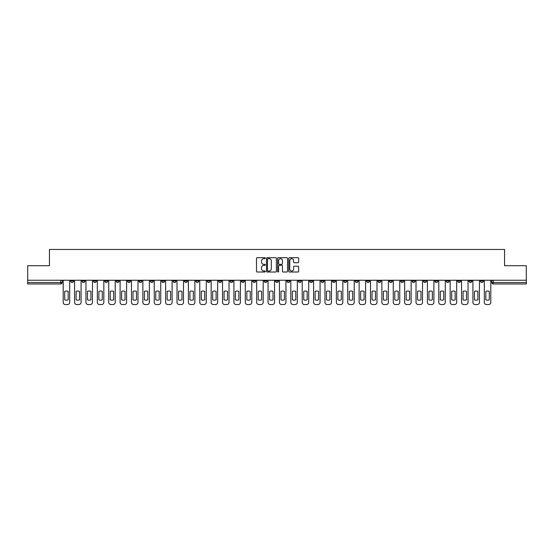 <?xml version="1.0" encoding="UTF-8"?>
<svg xmlns="http://www.w3.org/2000/svg" width="554" height="554" viewBox="0 0 554 554"><rect width="100%" height="100%" fill="white"/><g stroke="black" fill="none" stroke-linecap="round" stroke-linejoin="round"><path stroke-width="0.83" d="M265.324 258.192A0.499 0.499 0 0 0 264.826 257.693L257.215 257.693A0.713 0.713 0 0 0 256.502 258.406L256.502 271.301A0.713 0.713 0 0 0 257.215 272.014L264.826 272.014A0.499 0.499 0 0 0 265.324 271.515A0.499 0.499 0 0 0 264.826 271.01L263.843 271.01A2.292 2.292 0 0 1 261.55 268.718L261.55 267.644A2.292 2.292 0 0 1 263.843 265.352L264.826 265.352A0.499 0.499 0 0 0 265.324 264.854A0.499 0.499 0 0 0 264.826 264.348L263.843 264.348A2.292 2.292 0 0 1 261.55 262.063L261.55 260.982A2.292 2.292 0 0 1 263.843 258.69L264.826 258.69A0.499 0.499 0 0 0 265.324 258.192M446.261 280.248L446.261 281.051L449.183 281.051A1.461 1.461 0 0 1 447.722 282.505A1.461 1.461 0 0 1 446.261 281.051L446.261 280.248M377.973 280.248L377.973 281.051L380.896 281.051A1.461 1.461 0 0 1 379.435 282.505A1.461 1.461 0 0 1 377.973 281.051L377.973 280.248M366.596 280.248L366.596 281.051L369.511 281.051A1.461 1.461 0 0 1 368.05 282.505A1.461 1.461 0 0 1 366.596 281.051L366.596 280.248M298.301 280.248L298.301 281.051L301.224 281.051A1.461 1.461 0 0 1 299.762 282.505A1.461 1.461 0 0 1 298.301 281.051L298.301 280.248M286.924 280.248L286.924 281.051L289.839 281.051A1.461 1.461 0 0 1 288.385 282.505A1.461 1.461 0 0 1 286.924 281.051L286.924 280.248M275.539 280.248L275.539 281.051L278.461 281.051A1.461 1.461 0 0 1 277 282.505A1.461 1.461 0 0 1 275.539 281.051L275.539 280.248M252.776 280.248L252.776 281.051L255.699 281.051A1.461 1.461 0 0 1 254.238 282.505A1.461 1.461 0 0 1 252.776 281.051L252.776 280.248M230.014 281.051L230.014 280.248L230.014 281.051A1.461 1.461 0 0 0 231.475 282.505A1.461 1.461 0 0 1 230.014 281.051L232.936 281.051A1.461 1.461 0 0 1 231.475 282.505A1.461 1.461 0 0 0 232.936 281.051L232.936 280.248L232.936 281.051M218.636 281.051L218.636 280.248L218.636 281.051A1.461 1.461 0 0 0 220.09 282.505A1.461 1.461 0 0 1 218.636 281.051L221.552 281.051A1.461 1.461 0 0 1 220.09 282.505M207.251 281.051L207.251 280.248L207.251 281.051A1.461 1.461 0 0 0 208.713 282.505A1.461 1.461 0 0 1 207.251 281.051L210.167 281.051A1.461 1.461 0 0 1 208.713 282.505A1.461 1.461 0 0 0 210.167 281.051L210.167 280.248L210.167 281.051M195.867 280.248L195.867 281.051L198.789 281.051A1.461 1.461 0 0 1 197.328 282.505A1.461 1.461 0 0 1 195.867 281.051L195.867 280.248M184.489 280.248L184.489 281.051L187.404 281.051A1.461 1.461 0 0 1 185.95 282.505A1.461 1.461 0 0 1 184.489 281.051L184.489 280.248M173.104 280.248L173.104 281.051L176.027 281.051A1.461 1.461 0 0 1 174.565 282.505A1.461 1.461 0 0 1 173.104 281.051L173.104 280.248M161.726 281.051L161.726 280.248L161.726 281.051A1.461 1.461 0 0 0 163.188 282.505A1.461 1.461 0 0 1 161.726 281.051L164.642 281.051A1.461 1.461 0 0 1 163.188 282.505M138.964 281.051L138.964 280.248L138.964 281.051A1.461 1.461 0 0 0 140.418 282.505A1.461 1.461 0 0 1 138.964 281.051L141.879 281.051A1.461 1.461 0 0 1 140.418 282.505A1.461 1.461 0 0 0 141.879 281.051L141.879 280.248L141.879 281.051M127.579 281.051L127.579 280.248L127.579 281.051A1.461 1.461 0 0 0 129.04 282.505A1.461 1.461 0 0 1 127.579 281.051L130.502 281.051A1.461 1.461 0 0 1 129.04 282.505A1.461 1.461 0 0 0 130.502 281.051L130.502 280.248L130.502 281.051M116.202 281.051L116.202 280.248L116.202 281.051A1.461 1.461 0 0 0 117.656 282.505A1.461 1.461 0 0 1 116.202 281.051L119.117 281.051A1.461 1.461 0 0 1 117.656 282.505A1.461 1.461 0 0 0 119.117 281.051L119.117 280.248L119.117 281.051M104.817 281.051L104.817 280.248L104.817 281.051A1.461 1.461 0 0 0 106.278 282.505A1.461 1.461 0 0 1 104.817 281.051L107.739 281.051A1.461 1.461 0 0 1 106.278 282.505M93.439 281.051L93.439 280.248L93.439 281.051A1.461 1.461 0 0 0 94.893 282.505A1.461 1.461 0 0 1 93.439 281.051L96.354 281.051A1.461 1.461 0 0 1 94.893 282.505A1.461 1.461 0 0 0 96.354 281.051L96.354 280.248L96.354 281.051M82.054 281.051L82.054 280.248L82.054 281.051A1.461 1.461 0 0 0 83.516 282.505A1.461 1.461 0 0 1 82.054 281.051L84.97 281.051A1.461 1.461 0 0 1 83.516 282.505A1.461 1.461 0 0 0 84.97 281.051L84.97 280.248L84.97 281.051M297.927 262.741A0.713 0.713 0 0 0 298.648 262.021L298.648 258.406A0.713 0.713 0 0 0 297.927 257.693L289.479 257.693A0.713 0.713 0 0 0 288.766 258.406L288.766 271.301A0.713 0.713 0 0 0 289.479 272.014L297.927 272.014A0.713 0.713 0 0 0 298.648 271.301L298.648 266.931A0.713 0.713 0 0 0 297.927 266.211L294.312 266.211A0.713 0.713 0 0 0 293.599 266.931L293.599 269.099A1.918 1.918 0 0 1 291.681 271.01A1.918 1.918 0 0 1 289.763 269.099L289.763 260.609A1.918 1.918 0 0 1 291.681 258.69A1.918 1.918 0 0 1 293.599 260.609L293.599 262.021A0.713 0.713 0 0 0 294.312 262.741L297.927 262.741M27.7 280.248L27.7 265.726L49.445 265.726L49.445 249.459L504.555 249.459L504.555 265.726L526.3 265.726L526.3 280.248L27.7 280.248L27.7 282.505L62.207 282.505L62.207 280.248L62.207 282.505A1.461 1.461 0 0 1 60.753 283.967L27.7 283.967L27.7 282.505M276.377 258.406A0.713 0.713 0 0 0 275.657 257.693L267.208 257.693A0.713 0.713 0 0 0 266.488 258.406L266.488 271.301A0.713 0.713 0 0 0 267.208 272.014L275.657 272.014A0.713 0.713 0 0 0 276.377 271.301L276.377 258.406M278.343 257.693L286.792 257.693A0.713 0.713 0 0 1 287.512 258.406L287.512 271.301A0.713 0.713 0 0 1 286.792 272.014L283.177 272.014A0.713 0.713 0 0 1 282.464 271.301L282.464 266.072A0.713 0.713 0 0 0 281.744 265.352L279.348 265.352A0.713 0.713 0 0 0 278.627 266.072L278.627 271.515A0.499 0.499 0 0 1 278.129 272.014A0.499 0.499 0 0 1 277.623 271.515L277.623 258.406A0.713 0.713 0 0 1 278.343 257.693M491.793 280.248L491.793 282.505L526.3 282.505L526.3 283.967L493.247 283.967A1.461 1.461 0 0 1 491.793 282.505M526.3 280.248L526.3 282.505M483.33 280.248L483.33 281.051A1.461 1.461 0 0 1 481.869 282.505A1.461 1.461 0 0 1 480.408 281.051L483.33 281.051A1.461 1.461 0 0 1 481.869 282.505M480.408 280.248L480.408 281.051M471.946 280.248L471.946 281.051A1.461 1.461 0 0 1 470.484 282.505A1.461 1.461 0 0 1 469.03 281.051A1.461 1.461 0 0 0 470.484 282.505M469.03 280.248L469.03 281.051L471.946 281.051M460.561 280.248L460.561 281.051A1.461 1.461 0 0 1 459.107 282.505A1.461 1.461 0 0 1 457.646 281.051L460.561 281.051M457.646 280.248L457.646 281.051M449.183 280.248L449.183 281.051A1.461 1.461 0 0 1 447.722 282.505M437.799 280.248L437.799 281.051A1.461 1.461 0 0 1 436.344 282.505A1.461 1.461 0 0 1 434.883 281.051L437.799 281.051M434.883 280.248L434.883 281.051M426.421 280.248L426.421 281.051A1.461 1.461 0 0 1 424.96 282.505A1.461 1.461 0 0 1 423.498 281.051L426.421 281.051M423.498 280.248L423.498 281.051M415.036 280.248L415.036 281.051A1.461 1.461 0 0 1 413.582 282.505A1.461 1.461 0 0 1 412.121 281.051A1.461 1.461 0 0 0 413.582 282.505M412.121 280.248L412.121 281.051L415.036 281.051M403.658 280.248L403.658 281.051A1.461 1.461 0 0 1 402.197 282.505A1.461 1.461 0 0 1 400.736 281.051L403.658 281.051M400.736 280.248L400.736 281.051M392.274 280.248L392.274 281.051A1.461 1.461 0 0 1 390.812 282.505A1.461 1.461 0 0 1 389.358 281.051L392.274 281.051M389.358 280.248L389.358 281.051M380.896 280.248L380.896 281.051M369.511 280.248L369.511 281.051L369.511 280.248M358.133 280.248L358.133 281.051A1.461 1.461 0 0 1 356.672 282.505A1.461 1.461 0 0 1 355.211 281.051L358.133 281.051M355.211 280.248L355.211 281.051M346.749 280.248L346.749 281.051A1.461 1.461 0 0 1 345.287 282.505A1.461 1.461 0 0 1 343.833 281.051L346.749 281.051M343.833 280.248L343.833 281.051M335.364 280.248L335.364 281.051A1.461 1.461 0 0 1 333.91 282.505A1.461 1.461 0 0 1 332.448 281.051L335.364 281.051M332.448 280.248L332.448 281.051M323.986 280.248L323.986 281.051A1.461 1.461 0 0 1 322.525 282.505A1.461 1.461 0 0 1 321.064 281.051L323.986 281.051M321.064 280.248L321.064 281.051M312.601 280.248L312.601 281.051A1.461 1.461 0 0 1 311.147 282.505A1.461 1.461 0 0 1 309.686 281.051L312.601 281.051M309.686 280.248L309.686 281.051M301.224 280.248L301.224 281.051A1.461 1.461 0 0 1 299.762 282.505M289.839 280.248L289.839 281.051M278.461 281.051L278.461 280.248L278.461 281.051A1.461 1.461 0 0 1 277 282.505M267.076 280.248L267.076 281.051A1.461 1.461 0 0 1 265.615 282.505A1.461 1.461 0 0 1 264.161 281.051A1.461 1.461 0 0 0 265.615 282.505A1.461 1.461 0 0 0 267.076 281.051L264.161 281.051L264.161 280.248M255.699 281.051L255.699 280.248L255.699 281.051A1.461 1.461 0 0 1 254.238 282.505M244.314 280.248L244.314 281.051A1.461 1.461 0 0 1 242.853 282.505A1.461 1.461 0 0 1 241.399 281.051A1.461 1.461 0 0 0 242.853 282.505M241.399 280.248L241.399 281.051L244.314 281.051M221.552 280.248L221.552 281.051L221.552 280.248M198.789 281.051L198.789 280.248L198.789 281.051A1.461 1.461 0 0 1 197.328 282.505M187.404 281.051L187.404 280.248L187.404 281.051A1.461 1.461 0 0 1 185.95 282.505M176.027 281.051L176.027 280.248L176.027 281.051A1.461 1.461 0 0 1 174.565 282.505M164.642 280.248L164.642 281.051L164.642 280.248M153.264 281.051L153.264 280.248L153.264 281.051A1.461 1.461 0 0 1 151.803 282.505A1.461 1.461 0 0 1 150.342 281.051L153.264 281.051A1.461 1.461 0 0 1 151.803 282.505M150.342 280.248L150.342 281.051M107.739 280.248L107.739 281.051L107.739 280.248M73.592 280.248L73.592 281.051A1.461 1.461 0 0 1 72.131 282.505A1.461 1.461 0 0 1 70.67 281.051A1.461 1.461 0 0 0 72.131 282.505A1.461 1.461 0 0 0 73.592 281.051L73.592 280.248M70.67 280.248L70.67 281.051L73.592 281.051M60.753 280.248L60.753 283.967A1.461 1.461 0 0 0 62.207 282.505M267.998 258.69A0.499 0.499 0 0 0 267.492 259.196L267.492 270.511A0.499 0.499 0 0 0 267.998 271.01L269.036 271.01A2.292 2.292 0 0 0 271.322 268.718L271.322 260.982A2.292 2.292 0 0 0 269.036 258.69L267.998 258.69M282.464 260.643A1.918 1.918 0 0 0 280.546 258.732A1.918 1.918 0 0 0 278.627 260.643L278.627 263.635A0.713 0.713 0 0 0 279.348 264.348L281.744 264.348A0.713 0.713 0 0 0 282.464 263.635L282.464 260.643M64.728 291.376L64.728 299.832L64.728 291.376A4.557 4.557 0 0 1 68.156 291.376A4.557 4.557 0 0 0 64.728 291.376M68.156 299.832L68.156 291.376L68.156 299.832A4.557 4.557 0 0 1 64.728 299.832M63.198 302.352L63.198 280.248L63.198 302.352A2.188 2.188 0 0 0 65.386 304.541L67.498 304.541A2.188 2.188 0 0 0 69.686 302.352L69.686 280.248L69.686 302.352M65.386 304.541L67.498 304.541M76.106 291.376L76.106 299.832L76.106 291.376A4.557 4.557 0 0 1 79.541 291.376A4.557 4.557 0 0 0 76.106 291.376M79.541 299.832L79.541 291.376L79.541 299.832A4.557 4.557 0 0 1 76.106 299.832M74.575 302.352L74.575 280.248L74.575 302.352A2.188 2.188 0 0 0 76.764 304.541L78.883 304.541A2.188 2.188 0 0 0 81.071 302.352L81.071 280.248L81.071 302.352M87.49 291.376L87.49 299.832L87.49 291.376A4.557 4.557 0 0 1 90.918 291.376A4.557 4.557 0 0 0 87.49 291.376M90.918 299.832L90.918 291.376L90.918 299.832A4.557 4.557 0 0 1 87.49 299.832M85.96 302.352L85.96 280.248L85.96 302.352A2.188 2.188 0 0 0 88.148 304.541L90.26 304.541A2.188 2.188 0 0 0 92.449 302.352L92.449 280.248L92.449 302.352M76.764 304.541L78.883 304.541M88.148 304.541L90.26 304.541M98.868 291.376L98.868 299.832L98.868 291.376A4.557 4.557 0 0 1 102.303 291.376A4.557 4.557 0 0 0 98.868 291.376M102.303 299.832L102.303 291.376L102.303 299.832A4.557 4.557 0 0 1 98.868 299.832M97.338 302.352L97.338 280.248L97.338 302.352A2.188 2.188 0 0 0 99.526 304.541L101.645 304.541A2.188 2.188 0 0 0 103.833 302.352L103.833 280.248L103.833 302.352M110.253 291.376L110.253 299.832L110.253 291.376A4.557 4.557 0 0 1 113.681 291.376A4.557 4.557 0 0 0 110.253 291.376M113.681 299.832L113.681 291.376L113.681 299.832A4.557 4.557 0 0 1 110.253 299.832M108.722 302.352L108.722 280.248L108.722 302.352A2.188 2.188 0 0 0 110.911 304.541L113.023 304.541A2.188 2.188 0 0 0 115.211 302.352L115.211 280.248L115.211 302.352M121.638 291.376L121.638 299.832L121.638 291.376A4.557 4.557 0 0 1 125.066 291.376A4.557 4.557 0 0 0 121.638 291.376M125.066 299.832L125.066 291.376L125.066 299.832A4.557 4.557 0 0 1 121.638 299.832M120.1 302.352L120.1 280.248L120.1 302.352A2.188 2.188 0 0 0 122.289 304.541L124.408 304.541A2.188 2.188 0 0 0 126.596 302.352L126.596 280.248L126.596 302.352M99.526 304.541L101.645 304.541M110.911 304.541L113.023 304.541M122.289 304.541L124.408 304.541M133.015 291.376L133.015 299.832L133.015 291.376A4.557 4.557 0 0 1 136.443 291.376A4.557 4.557 0 0 0 133.015 291.376M136.443 299.832L136.443 291.376L136.443 299.832A4.557 4.557 0 0 1 133.015 299.832M131.485 302.352L131.485 280.248L131.485 302.352A2.188 2.188 0 0 0 133.673 304.541L135.785 304.541A2.188 2.188 0 0 0 137.974 302.352L137.974 280.248L137.974 302.352M133.673 304.541L135.785 304.541M144.4 291.376L144.4 299.832L144.4 291.376A4.557 4.557 0 0 1 147.828 291.376A4.557 4.557 0 0 0 144.4 291.376M147.828 299.832L147.828 291.376L147.828 299.832A4.557 4.557 0 0 1 144.4 299.832M142.863 302.352L142.863 280.248L142.863 302.352A2.188 2.188 0 0 0 145.051 304.541L147.17 304.541A2.188 2.188 0 0 0 149.358 302.352L149.358 280.248L149.358 302.352M145.051 304.541L147.17 304.541M155.778 291.376L155.778 299.832L155.778 291.376A4.557 4.557 0 0 1 159.206 291.376A4.557 4.557 0 0 0 155.778 291.376M159.206 299.832L159.206 291.376L159.206 299.832A4.557 4.557 0 0 1 155.778 299.832M154.247 302.352L154.247 280.248L154.247 302.352A2.188 2.188 0 0 0 156.436 304.541L158.555 304.541A2.188 2.188 0 0 0 160.743 302.352L160.743 280.248L160.743 302.352M156.436 304.541L158.555 304.541M167.163 291.376L167.163 299.832L167.163 291.376A4.557 4.557 0 0 1 170.59 291.376A4.557 4.557 0 0 0 167.163 291.376M170.59 299.832L170.59 291.376L170.59 299.832A4.557 4.557 0 0 1 167.163 299.832M165.625 302.352L165.625 280.248L165.625 302.352A2.188 2.188 0 0 0 167.82 304.541L169.933 304.541A2.188 2.188 0 0 0 172.121 302.352L172.121 280.248L172.121 302.352M167.82 304.541L169.933 304.541M178.54 291.376L178.54 299.832L178.54 291.376A4.557 4.557 0 0 1 181.968 291.376A4.557 4.557 0 0 0 178.54 291.376M181.968 299.832L181.968 291.376L181.968 299.832A4.557 4.557 0 0 1 178.54 299.832M177.01 302.352L177.01 280.248L177.01 302.352A2.188 2.188 0 0 0 179.198 304.541L181.317 304.541A2.188 2.188 0 0 0 183.506 302.352L183.506 280.248L183.506 302.352M179.198 304.541L181.317 304.541M189.925 291.376L189.925 299.832L189.925 291.376A4.557 4.557 0 0 1 193.353 291.376A4.557 4.557 0 0 0 189.925 291.376M193.353 299.832L193.353 291.376L193.353 299.832A4.557 4.557 0 0 1 189.925 299.832M188.395 302.352L188.395 280.248L188.395 302.352A2.188 2.188 0 0 0 190.583 304.541L192.695 304.541A2.188 2.188 0 0 0 194.883 302.352L194.883 280.248L194.883 302.352M190.583 304.541L192.695 304.541M201.303 291.376L201.303 299.832L201.303 291.376A4.557 4.557 0 0 1 204.738 291.376A4.557 4.557 0 0 0 201.303 291.376M204.738 299.832L204.738 291.376L204.738 299.832A4.557 4.557 0 0 1 201.303 299.832M199.772 302.352L199.772 280.248L199.772 302.352A2.188 2.188 0 0 0 201.961 304.541L204.08 304.541A2.188 2.188 0 0 0 206.268 302.352L206.268 280.248L206.268 302.352M201.961 304.541L204.08 304.541M212.688 291.376L212.688 299.832L212.688 291.376A4.557 4.557 0 0 1 216.115 291.376A4.557 4.557 0 0 0 212.688 291.376M216.115 299.832L216.115 291.376L216.115 299.832A4.557 4.557 0 0 1 212.688 299.832M211.157 302.352L211.157 280.248L211.157 302.352A2.188 2.188 0 0 0 213.345 304.541L215.458 304.541A2.188 2.188 0 0 0 217.646 302.352L217.646 280.248L217.646 302.352M213.345 304.541L215.458 304.541M224.065 291.376L224.065 299.832A4.557 4.557 0 0 0 227.5 299.832A4.557 4.557 0 0 1 224.065 299.832L224.065 291.376A4.557 4.557 0 0 1 227.5 291.376L227.5 299.832L227.5 291.376M222.535 302.352L222.535 280.248L222.535 302.352A2.188 2.188 0 0 0 224.723 304.541L226.842 304.541A2.188 2.188 0 0 0 229.031 302.352L229.031 280.248L229.031 302.352M224.723 304.541L226.842 304.541M235.45 291.376L235.45 299.832A4.557 4.557 0 0 0 238.878 299.832A4.557 4.557 0 0 1 235.45 299.832L235.45 291.376A4.557 4.557 0 0 1 238.878 291.376A4.557 4.557 0 0 0 235.45 291.376M238.878 291.376L238.878 299.832L238.878 291.376M233.92 302.352L233.92 280.248L233.92 302.352A2.188 2.188 0 0 0 236.108 304.541L238.22 304.541A2.188 2.188 0 0 0 240.408 302.352L240.408 280.248L240.408 302.352M236.108 304.541L238.22 304.541M246.835 291.376L246.835 299.832A4.557 4.557 0 0 0 250.263 299.832A4.557 4.557 0 0 1 246.835 299.832L246.835 291.376A4.557 4.557 0 0 1 250.263 291.376A4.557 4.557 0 0 0 246.835 291.376M250.263 291.376L250.263 299.832L250.263 291.376M245.297 302.352L245.297 280.248L245.297 302.352A2.188 2.188 0 0 0 247.486 304.541L249.605 304.541A2.188 2.188 0 0 0 251.793 302.352L251.793 280.248L251.793 302.352M247.486 304.541L249.605 304.541M258.212 291.376L258.212 299.832L258.212 291.376A4.557 4.557 0 0 1 261.64 291.376A4.557 4.557 0 0 0 258.212 291.376M261.64 299.832L261.64 291.376L261.64 299.832A4.557 4.557 0 0 1 258.212 299.832M256.682 302.352L256.682 280.248L256.682 302.352A2.188 2.188 0 0 0 258.87 304.541L260.982 304.541A2.188 2.188 0 0 0 263.178 302.352L263.178 280.248L263.178 302.352M258.87 304.541L260.982 304.541M269.597 291.376L269.597 299.832L269.597 291.376A4.557 4.557 0 0 1 273.025 291.376A4.557 4.557 0 0 0 269.597 291.376M273.025 299.832L273.025 291.376L273.025 299.832A4.557 4.557 0 0 1 269.597 299.832M268.06 302.352L268.06 280.248L268.06 302.352A2.188 2.188 0 0 0 270.248 304.541L272.367 304.541A2.188 2.188 0 0 0 274.555 302.352L274.555 280.248L274.555 302.352M270.248 304.541L272.367 304.541M280.975 291.376L280.975 299.832L280.975 291.376A4.557 4.557 0 0 1 284.403 291.376A4.557 4.557 0 0 0 280.975 291.376M284.403 299.832L284.403 291.376L284.403 299.832A4.557 4.557 0 0 1 280.975 299.832M279.445 302.352L279.445 280.248L279.445 302.352A2.188 2.188 0 0 0 281.633 304.541L283.752 304.541A2.188 2.188 0 0 0 285.94 302.352L285.94 280.248L285.94 302.352M281.633 304.541L283.752 304.541M292.36 291.376L292.36 299.832A4.557 4.557 0 0 0 295.788 299.832A4.557 4.557 0 0 1 292.36 299.832L292.36 291.376A4.557 4.557 0 0 1 295.788 291.376A4.557 4.557 0 0 0 292.36 291.376M295.788 291.376L295.788 299.832L295.788 291.376M290.822 302.352L290.822 280.248L290.822 302.352A2.188 2.188 0 0 0 293.018 304.541L295.13 304.541A2.188 2.188 0 0 0 297.318 302.352L297.318 280.248L297.318 302.352M293.018 304.541L295.13 304.541M303.737 291.376L303.737 299.832L303.737 291.376A4.557 4.557 0 0 1 307.165 291.376A4.557 4.557 0 0 0 303.737 291.376M307.165 299.832L307.165 291.376L307.165 299.832A4.557 4.557 0 0 1 303.737 299.832M302.207 302.352L302.207 280.248L302.207 302.352A2.188 2.188 0 0 0 304.395 304.541L306.514 304.541A2.188 2.188 0 0 0 308.703 302.352L308.703 280.248L308.703 302.352M304.395 304.541L306.514 304.541M315.122 291.376L315.122 299.832L315.122 291.376A4.557 4.557 0 0 1 318.55 291.376A4.557 4.557 0 0 0 315.122 291.376M318.55 299.832L318.55 291.376L318.55 299.832A4.557 4.557 0 0 1 315.122 299.832M313.592 302.352L313.592 280.248L313.592 302.352A2.188 2.188 0 0 0 315.78 304.541L317.892 304.541A2.188 2.188 0 0 0 320.08 302.352L320.08 280.248L320.08 302.352M315.78 304.541L317.892 304.541M326.5 291.376L326.5 299.832L326.5 291.376A4.557 4.557 0 0 1 329.935 291.376A4.557 4.557 0 0 0 326.5 291.376M329.935 299.832L329.935 291.376L329.935 299.832A4.557 4.557 0 0 1 326.5 299.832M324.969 302.352L324.969 280.248L324.969 302.352A2.188 2.188 0 0 0 327.158 304.541L329.277 304.541A2.188 2.188 0 0 0 331.465 302.352L331.465 280.248L331.465 302.352M327.158 304.541L329.277 304.541M337.885 291.376L337.885 299.832L337.885 291.376A4.557 4.557 0 0 1 341.312 291.376A4.557 4.557 0 0 0 337.885 291.376M341.312 299.832L341.312 291.376L341.312 299.832A4.557 4.557 0 0 1 337.885 299.832M336.354 302.352L336.354 280.248L336.354 302.352A2.188 2.188 0 0 0 338.542 304.541L340.655 304.541A2.188 2.188 0 0 0 342.843 302.352L342.843 280.248L342.843 302.352M338.542 304.541L340.655 304.541M349.262 291.376L349.262 299.832A4.557 4.557 0 0 0 352.697 299.832A4.557 4.557 0 0 1 349.262 299.832L349.262 291.376A4.557 4.557 0 0 1 352.697 291.376L352.697 299.832L352.697 291.376M347.732 302.352L347.732 280.248L347.732 302.352A2.188 2.188 0 0 0 349.92 304.541L352.039 304.541A2.188 2.188 0 0 0 354.228 302.352L354.228 280.248L354.228 302.352M349.92 304.541L352.039 304.541M360.647 291.376L360.647 299.832L360.647 291.376A4.557 4.557 0 0 1 364.075 291.376A4.557 4.557 0 0 0 360.647 291.376M364.075 299.832L364.075 291.376L364.075 299.832A4.557 4.557 0 0 1 360.647 299.832M359.117 302.352L359.117 280.248L359.117 302.352A2.188 2.188 0 0 0 361.305 304.541L363.417 304.541A2.188 2.188 0 0 0 365.605 302.352L365.605 280.248L365.605 302.352M361.305 304.541L363.417 304.541M372.032 291.376L372.032 299.832A4.557 4.557 0 0 0 375.46 299.832A4.557 4.557 0 0 1 372.032 299.832L372.032 291.376A4.557 4.557 0 0 1 375.46 291.376A4.557 4.557 0 0 0 372.032 291.376M375.46 291.376L375.46 299.832L375.46 291.376M370.494 302.352L370.494 280.248L370.494 302.352A2.188 2.188 0 0 0 372.683 304.541L374.802 304.541A2.188 2.188 0 0 0 376.99 302.352L376.99 280.248L376.99 302.352M372.683 304.541L374.802 304.541M383.41 291.376L383.41 299.832A4.557 4.557 0 0 0 386.837 299.832A4.557 4.557 0 0 1 383.41 299.832L383.41 291.376A4.557 4.557 0 0 1 386.837 291.376A4.557 4.557 0 0 0 383.41 291.376M386.837 291.376L386.837 299.832L386.837 291.376M381.879 302.352L381.879 280.248L381.879 302.352A2.188 2.188 0 0 0 384.067 304.541L386.18 304.541A2.188 2.188 0 0 0 388.375 302.352L388.375 280.248L388.375 302.352M384.067 304.541L386.18 304.541M394.794 291.376L394.794 299.832L394.794 291.376A4.557 4.557 0 0 1 398.222 291.376A4.557 4.557 0 0 0 394.794 291.376M398.222 299.832L398.222 291.376L398.222 299.832A4.557 4.557 0 0 1 394.794 299.832M393.257 302.352L393.257 280.248L393.257 302.352A2.188 2.188 0 0 0 395.445 304.541L397.564 304.541A2.188 2.188 0 0 0 399.753 302.352L399.753 280.248L399.753 302.352M395.445 304.541L397.564 304.541M406.172 291.376L406.172 299.832A4.557 4.557 0 0 0 409.6 299.832A4.557 4.557 0 0 1 406.172 299.832L406.172 291.376A4.557 4.557 0 0 1 409.6 291.376A4.557 4.557 0 0 0 406.172 291.376M409.6 291.376L409.6 299.832L409.6 291.376M404.642 302.352L404.642 280.248L404.642 302.352A2.188 2.188 0 0 0 406.83 304.541L408.949 304.541A2.188 2.188 0 0 0 411.137 302.352L411.137 280.248L411.137 302.352M406.83 304.541L408.949 304.541M417.557 291.376L417.557 299.832L417.557 291.376A4.557 4.557 0 0 1 420.985 291.376A4.557 4.557 0 0 0 417.557 291.376M420.985 299.832L420.985 291.376L420.985 299.832A4.557 4.557 0 0 1 417.557 299.832M416.026 302.352L416.026 280.248L416.026 302.352A2.188 2.188 0 0 0 418.215 304.541L420.327 304.541A2.188 2.188 0 0 0 422.515 302.352L422.515 280.248L422.515 302.352M418.215 304.541L420.327 304.541M428.935 291.376L428.935 299.832L428.935 291.376A4.557 4.557 0 0 1 432.362 291.376A4.557 4.557 0 0 0 428.935 291.376M432.362 299.832L432.362 291.376L432.362 299.832A4.557 4.557 0 0 1 428.935 299.832M427.404 302.352L427.404 280.248L427.404 302.352A2.188 2.188 0 0 0 429.592 304.541L431.711 304.541A2.188 2.188 0 0 0 433.9 302.352L433.9 280.248L433.9 302.352M429.592 304.541L431.711 304.541M440.319 291.376L440.319 299.832A4.557 4.557 0 0 0 443.747 299.832A4.557 4.557 0 0 1 440.319 299.832L440.319 291.376A4.557 4.557 0 0 1 443.747 291.376A4.557 4.557 0 0 0 440.319 291.376M443.747 291.376L443.747 299.832L443.747 291.376M438.789 302.352L438.789 280.248L438.789 302.352A2.188 2.188 0 0 0 440.977 304.541L443.089 304.541A2.188 2.188 0 0 0 445.277 302.352L445.277 280.248L445.277 302.352M440.977 304.541L443.089 304.541M451.697 291.376L451.697 299.832L451.697 291.376A4.557 4.557 0 0 1 455.132 291.376A4.557 4.557 0 0 0 451.697 291.376M455.132 299.832L455.132 291.376L455.132 299.832A4.557 4.557 0 0 1 451.697 299.832M450.167 302.352L450.167 280.248L450.167 302.352A2.188 2.188 0 0 0 452.355 304.541L454.474 304.541A2.188 2.188 0 0 0 456.662 302.352L456.662 280.248L456.662 302.352M452.355 304.541L454.474 304.541M463.082 291.376L463.082 299.832L463.082 291.376A4.557 4.557 0 0 1 466.51 291.376A4.557 4.557 0 0 0 463.082 291.376M466.51 299.832L466.51 291.376L466.51 299.832A4.557 4.557 0 0 1 463.082 299.832M461.551 302.352L461.551 280.248L461.551 302.352A2.188 2.188 0 0 0 463.74 304.541L465.852 304.541A2.188 2.188 0 0 0 468.04 302.352L468.04 280.248L468.04 302.352M463.74 304.541L465.852 304.541M474.459 291.376L474.459 299.832L474.459 291.376A4.557 4.557 0 0 1 477.894 291.376A4.557 4.557 0 0 0 474.459 291.376M477.894 299.832L477.894 291.376L477.894 299.832A4.557 4.557 0 0 1 474.459 299.832M472.929 302.352L472.929 280.248L472.929 302.352A2.188 2.188 0 0 0 475.117 304.541L477.236 304.541A2.188 2.188 0 0 0 479.425 302.352L479.425 280.248L479.425 302.352M475.117 304.541L477.236 304.541M485.844 291.376L485.844 299.832A4.557 4.557 0 0 0 489.272 299.832A4.557 4.557 0 0 1 485.844 299.832L485.844 291.376A4.557 4.557 0 0 1 489.272 291.376A4.557 4.557 0 0 0 485.844 291.376M489.272 291.376L489.272 299.832L489.272 291.376M484.314 302.352L484.314 280.248L484.314 302.352A2.188 2.188 0 0 0 486.502 304.541L488.614 304.541A2.188 2.188 0 0 0 490.802 302.352L490.802 280.248L490.802 302.352M486.502 304.541L488.614 304.541M493.247 280.248L493.247 283.967"/></g></svg>

